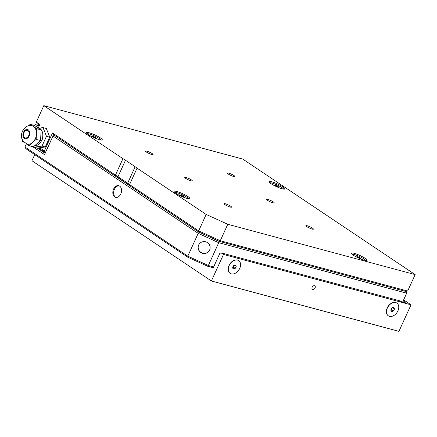 <?xml version="1.0" encoding="UTF-8"?>
<svg xmlns="http://www.w3.org/2000/svg" width="437" height="437" viewBox="0 0 437 437"><rect width="100%" height="100%" fill="white"/><g stroke="black" fill="none" stroke-linecap="round" stroke-linejoin="round"><path stroke-width="0.66" d="M100.925 140.026A7.658 1.267 24.5 0 0 89.951 134.181A7.658 1.267 24.5 0 0 87.181 133.76M95.648 138.032L95.932 137.917L94.802 137.098L92.83 136.262A2.169 0.361 24.5 0 0 91.994 136.251A2.169 0.361 24.5 0 0 92.032 136.317A2.169 0.361 24.5 0 0 93.13 137.071A2.169 0.361 24.5 0 0 95.102 137.906A2.169 0.361 24.5 0 0 95.807 138.037A2.169 0.361 24.5 0 0 95.932 137.917A2.169 0.361 24.5 0 0 94.802 137.098A2.169 0.361 24.5 0 0 92.83 136.262L91.994 136.251M94.523 137.704L94.802 137.098M92.6 136.765L92.83 136.262M402.597 302.147L406.689 293.167L405.651 291.413L219.423 241.404L198.704 231.976L218.855 241.251L219.423 241.404L220.275 240.727L407.655 291.042L415.15 274.6L227.77 224.279L220.275 240.727L198.666 230.894L206.16 214.447L227.77 224.279M406.689 293.167L218.74 242.693L208.345 265.505L213.649 266.931M113.576 189.112A6.036 4.228 -75 0 0 115.619 197.355A6.036 4.228 -75 0 0 121.262 192.624A6.036 4.228 -75 0 0 118.749 185.698A6.036 4.228 -75 0 0 113.576 189.112M213.283 267.739L207.493 266.182L187.839 257.24L25.98 148.782L24.942 147.034L26.373 143.899M34.725 125.566L35.337 124.217L37.456 125.638L36.845 126.987M24.942 147.034L187.795 256.158L198.196 233.347L53.003 136.054L44.541 154.622L32.617 146.635M127.992 184.463L118.329 177.985A16.196 2.682 24.5 0 0 115.679 176.34L129.986 185.927A16.196 2.682 24.5 0 0 127.992 184.463L127.659 183.179A15.016 2.485 -155.5 0 1 129.565 184.589L137.06 168.147A15.016 2.485 24.5 0 0 135.153 166.737L125.49 160.259A15.016 2.485 24.5 0 0 122.934 158.675L43.798 105.65L242.759 159.079L415.15 274.6M198.622 245.07A6.036 5.954 -156.8 0 0 201.774 253.039A6.036 5.954 -156.8 0 0 209.662 249.942A6.036 5.954 -156.8 0 0 206.521 242.125A6.036 5.954 -156.8 0 0 198.622 245.07M187.839 257.24L187.795 256.158L208.345 265.505L207.493 266.182M218.855 241.251L218.74 242.693L198.196 233.347L199.201 232.309M209.7 249.855A6.036 5.954 23.2 0 1 201.85 252.859A6.036 5.954 23.2 0 1 198.606 245.102M116.034 197.437A6.036 4.228 105 0 1 114.39 189.33A6.036 4.228 105 0 1 119.148 185.834M198.704 231.976L129.986 185.927L129.565 184.589L198.666 230.894L198.704 231.976M39.663 147.755L44.334 150.885L52.506 132.952L115.439 175.122L115.679 176.34L53.593 134.738L53.003 136.054M43.798 105.65L36.304 122.098L37.342 123.851L35.337 124.217M44.541 154.622L53.593 134.738L45.372 152.639L38.358 147.935M37.342 123.851L39.461 125.272L37.456 125.638M37.287 148.05L45.131 153.305M36.304 122.098L39.887 124.496L38.319 127.779M176.767 191.477A8.685 1.437 24.5 0 0 174.052 191.581A8.685 1.437 24.5 0 0 181.36 196.262A8.685 1.437 24.5 0 0 189.685 198.709A8.685 1.437 24.5 0 0 186.025 195.394A8.685 1.437 24.5 0 0 176.767 191.477M353.97 253.247A8.685 1.437 24.5 0 0 351.255 253.351A8.685 1.437 24.5 0 0 358.564 258.032A8.685 1.437 24.5 0 0 366.894 260.479A8.685 1.437 24.5 0 0 363.229 257.169A8.685 1.437 24.5 0 0 353.97 253.247M271.803 181.819A8.685 1.437 24.5 0 0 269.088 181.923A8.685 1.437 24.5 0 0 276.397 186.604A8.685 1.437 24.5 0 0 284.727 189.052A8.685 1.437 24.5 0 0 281.062 185.741A8.685 1.437 24.5 0 0 271.803 181.819M206.16 214.447L137.06 168.147M118.329 177.985L117.995 176.706A15.016 2.485 -155.5 0 0 115.439 175.122L122.934 158.675M125.49 160.259L117.995 176.706L127.659 183.179L135.153 166.737M186.064 177.471A4.146 0.688 24.5 0 0 184.769 177.417A4.146 0.688 24.5 0 0 188.26 179.754A4.146 0.688 24.5 0 0 192.313 180.852A4.146 0.688 24.5 0 0 190.242 179.208A4.146 0.688 24.5 0 0 186.064 177.471M267.93 199.458A4.146 0.688 24.5 0 0 266.636 199.398A4.146 0.688 24.5 0 0 270.126 201.741A4.146 0.688 24.5 0 0 274.179 202.834A4.146 0.688 24.5 0 0 272.109 201.195A4.146 0.688 24.5 0 0 267.93 199.458M225.306 203.768A4.146 0.688 24.5 0 0 224.012 203.708A4.146 0.688 24.5 0 0 227.497 206.051A4.146 0.688 24.5 0 0 231.555 207.143A4.146 0.688 24.5 0 0 229.48 205.505A4.146 0.688 24.5 0 0 225.306 203.768M146.827 151.18A4.146 0.688 24.5 0 0 145.532 151.12A4.146 0.688 24.5 0 0 149.017 153.463A4.146 0.688 24.5 0 0 153.07 154.556A4.146 0.688 24.5 0 0 151 152.917A4.146 0.688 24.5 0 0 146.827 151.18M228.693 173.161A4.146 0.688 24.5 0 0 227.398 173.107A4.146 0.688 24.5 0 0 230.883 175.445A4.146 0.688 24.5 0 0 234.937 176.543A4.146 0.688 24.5 0 0 232.866 174.898A4.146 0.688 24.5 0 0 228.693 173.161M307.173 225.754A4.146 0.688 24.5 0 0 305.878 225.694A4.146 0.688 24.5 0 0 309.363 228.038A4.146 0.688 24.5 0 0 313.422 229.13A4.146 0.688 24.5 0 0 311.346 227.491A4.146 0.688 24.5 0 0 307.173 225.754M89.153 132.772A8.685 1.437 24.5 0 0 86.439 132.875A8.685 1.437 24.5 0 0 93.747 137.557A8.685 1.437 24.5 0 0 102.078 140.004A8.685 1.437 24.5 0 0 98.418 136.688A8.685 1.437 24.5 0 0 89.153 132.772M52.506 132.952L53.543 134.705M44.334 150.885L45.372 152.639M39.887 124.496L39.51 125.304M405.651 291.413L407.655 291.042M283.569 189.074A7.658 1.267 24.5 0 0 279.33 186.053A7.658 1.267 24.5 0 0 272.218 183.119A7.658 1.267 24.5 0 0 269.826 182.813M277.856 186.987L278.566 186.932L275.37 185.283A2.169 0.361 24.5 0 0 274.66 185.337A2.169 0.361 24.5 0 0 274.682 185.37A2.169 0.361 24.5 0 0 275.905 186.189A2.169 0.361 24.5 0 0 277.856 186.987A2.169 0.361 24.5 0 0 278.456 187.091A2.169 0.361 24.5 0 0 278.566 186.932A2.169 0.361 24.5 0 0 277.32 186.08A2.169 0.361 24.5 0 0 275.37 185.283L274.66 185.337M277.036 186.703L277.32 186.08M275.152 185.758L275.37 185.283M365.736 260.501A7.658 1.267 24.5 0 0 361.683 257.579A7.658 1.267 24.5 0 0 354.707 254.64A7.658 1.267 24.5 0 0 351.993 254.241M359.93 258.393L360.749 258.393L359.596 257.562L357.624 256.738A2.169 0.361 24.5 0 0 356.811 256.732A2.169 0.361 24.5 0 0 356.849 256.798A2.169 0.361 24.5 0 0 357.963 257.562A2.169 0.361 24.5 0 0 359.93 258.393A2.169 0.361 24.5 0 0 360.623 258.518A2.169 0.361 24.5 0 0 360.749 258.393A2.169 0.361 24.5 0 0 359.596 257.562A2.169 0.361 24.5 0 0 357.624 256.738L356.811 256.732M359.318 258.18L359.596 257.562M357.4 257.235L357.624 256.738M188.533 198.731A7.658 1.267 24.5 0 0 177.619 192.903A7.658 1.267 24.5 0 0 174.789 192.466M183.261 196.737L183.545 196.628L182.426 195.809L180.454 194.973A2.169 0.361 24.5 0 0 179.602 194.951A2.169 0.361 24.5 0 0 179.645 195.028A2.169 0.361 24.5 0 0 180.721 195.771A2.169 0.361 24.5 0 0 182.693 196.606A2.169 0.361 24.5 0 0 183.42 196.743A2.169 0.361 24.5 0 0 183.545 196.628A2.169 0.361 24.5 0 0 182.426 195.809A2.169 0.361 24.5 0 0 180.454 194.973L179.602 194.951M182.147 196.421L182.426 195.809M180.224 195.481L180.454 194.973M237.575 260.119A7.658 5.32 123.8 0 0 229.556 264.784A7.658 5.32 123.8 0 0 230.179 273.349A7.658 5.32 123.8 0 0 238.859 269.951A7.658 5.32 123.8 0 0 238.706 260.627A7.658 5.32 123.8 0 0 237.575 260.119M238.629 260.578A7.658 5.32 123.8 0 0 238.553 260.528A7.658 5.32 123.8 0 0 237.422 260.015A7.658 5.32 123.8 0 0 229.409 264.685A7.658 5.32 123.8 0 0 230.031 273.251A7.658 5.32 123.8 0 0 230.102 273.3M235.33 265.046A2.169 1.508 123.8 0 0 233.587 265.669A2.169 1.508 123.8 0 0 232.703 267.613A2.169 1.508 123.8 0 0 233.555 268.935A2.169 1.508 123.8 0 0 235.292 268.307A2.169 1.508 123.8 0 0 236.177 266.362A2.169 1.508 123.8 0 0 235.33 265.046L233.587 265.669L232.703 267.613L233.555 268.935L235.292 268.307L236.177 266.362L235.33 265.046M234.5 265.243L236.177 266.362M232.866 267.034L235.292 268.307M233.205 266.909L233.839 265.521M395.758 302.595A7.658 5.32 123.8 0 0 387.745 307.266A7.658 5.32 123.8 0 0 388.367 315.831A7.658 5.32 123.8 0 0 397.047 312.433A7.658 5.32 123.8 0 0 396.889 303.109A7.658 5.32 123.8 0 0 395.758 302.595M396.818 303.059A7.658 5.32 123.8 0 0 396.741 303.01A7.658 5.32 123.8 0 0 395.611 302.497A7.658 5.32 123.8 0 0 387.597 307.167A7.658 5.32 123.8 0 0 388.214 315.733A7.658 5.32 123.8 0 0 388.291 315.782M393.513 307.522A2.169 1.508 123.8 0 0 391.776 308.151A2.169 1.508 123.8 0 0 390.891 310.095A2.169 1.508 123.8 0 0 391.743 311.417A2.169 1.508 123.8 0 0 393.48 310.789A2.169 1.508 123.8 0 0 394.365 308.844A2.169 1.508 123.8 0 0 393.513 307.522L391.776 308.151L390.891 310.095L391.743 311.417L393.48 310.789L394.365 308.844L393.513 307.522M392.688 307.719L394.365 308.844M391.055 309.516L393.48 310.789M391.394 309.391L392.027 308.003M403.285 302.661L404.345 302.038A3.753 0.623 24.5 0 1 404.596 302.459A3.753 0.623 24.5 0 1 399.429 300.716L221.013 252.805L219.822 253.389L213.048 268.242L211.639 267.297M403.176 300.874L405.29 302.289L404.345 302.038M312.766 289.485A2.103 1.458 123.8 0 0 314.968 288.202A2.103 1.458 123.8 0 0 314.798 285.853A2.103 1.458 123.8 0 0 312.417 286.787A2.103 1.458 123.8 0 0 312.455 289.343A2.103 1.458 123.8 0 0 312.766 289.485M403.635 299.869L411.026 304.824L398.937 331.35L211.393 280.986L31.939 160.734L34.714 154.638M411.026 304.824L223.482 254.46L211.393 280.986M223.482 254.46L221.013 252.805M22.538 140.343L22.484 141.293L23.991 142.304M27.16 144.123A9.461 6.621 -75 0 0 32.573 142.517A9.461 6.621 -75 0 0 36.446 134.028A9.461 6.621 -75 0 0 33.485 126.501A9.461 6.621 -75 0 0 32.065 125.856C28.542 124.703 25.346 126.462 22.484 131.133C21.386 133.607 21.178 136.109 21.85 138.644L23.052 141.189L27.16 144.123M26.236 143.806L29.011 145.663L36.14 139.365L36.746 128.691L30.219 124.316L28.52 125.818M33.835 146.477L34.119 147.198L42.001 146.089L46.469 136.284L43.05 127.599L39.314 128.123M41.275 141.189A5.91 4.141 -75 0 0 42.116 139.764A5.91 4.141 -75 0 0 42.81 135.465M34.119 147.198L37.38 148.077L45.262 146.963L49.731 137.163L46.311 128.473L43.05 127.599M42.001 146.089L45.262 146.963M46.469 136.284L49.731 137.163M34.605 145.794A9.221 6.457 -75 0 0 42.52 137.813A9.221 6.457 -75 0 0 38.527 127.833L37.833 127.648M29.011 145.663L33.414 146.848L40.543 140.545L41.149 129.871L34.621 125.495L30.219 124.316M36.14 139.365L40.543 140.545M36.746 128.691L41.149 129.871M24.019 132.553A3.9 2.731 -75 0 0 25.341 137.884A3.9 2.731 -75 0 0 28.989 134.82A3.9 2.731 -75 0 0 27.367 130.346A3.9 2.731 -75 0 0 24.019 132.553M23.527 132.22A4.731 3.31 -75 0 0 26.089 138.737A4.731 3.31 -75 0 0 29.443 131.384A4.731 3.31 -75 0 0 23.527 132.22"/></g></svg>
